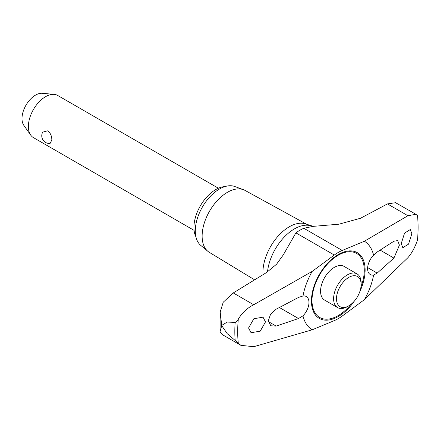 <?xml version="1.0" encoding="UTF-8"?>
<svg xmlns="http://www.w3.org/2000/svg" width="440" height="440" viewBox="0 0 440 440"><rect width="100%" height="100%" fill="white"/><g stroke="black" fill="none" stroke-linecap="round" stroke-linejoin="round"><path stroke-width="0.66" d="M313.236 226.353L305.833 223.988A37.279 21.522 120 0 0 277.91 236.335A37.279 21.522 120 0 0 262.916 272.454A37.279 21.522 120 0 0 262.994 274.725M348.81 305.827L347.364 306.658A19.459 11.237 -60 0 1 337.634 307.62L324.599 300.097A19.459 11.237 -60 0 1 320.568 291.187A19.459 11.237 -60 0 1 334.329 267.355A19.459 11.237 -60 0 1 344.058 266.393L357.093 273.916A19.459 11.237 -60 0 1 361.125 282.827L361.125 284.493A17.419 10.054 120 0 0 348.805 277.382A17.419 10.054 120 0 0 336.49 298.716A17.419 10.054 120 0 0 348.81 305.827A17.419 10.054 120 0 0 361.125 284.493M415.916 214.297L395.582 202.708L387.459 203.913L360.564 218.24L338.882 224.208L313.165 226.358L303.842 228.283A40.541 23.408 120 0 0 299.877 230.252A40.541 23.408 120 0 0 295.906 232.865L283.294 254.881L276.557 264.231L266.481 272.558L233.261 292.941L223.245 302.209L220.165 312.004L221.733 325.391L227.2 322.08L235.147 322.372C236.115 322.207 237.171 321.118 238.31 319.116C242.193 312.747 247.33 307.962 253.715 304.75L312.169 271.398L334.318 255.035A40.541 23.408 -60 0 1 342.249 250.454L364.397 241.241L407.913 215.721L415.916 214.297L417.489 215.661L418 216.695L417.973 237.573L417.489 239.954C415.085 247.17 411.889 253.083 407.913 257.686L364.397 299.657A51.419 29.684 120 0 0 373.604 275.077A12.975 7.491 -60 0 1 370.288 274.538A12.975 7.491 -60 0 1 367.604 268.603A12.975 7.491 -60 0 1 373.604 255.195L377.179 252.01L393.921 241.214L397.634 240.598L399.405 245.13L393.921 258.088L377.179 273.103L373.604 275.077M221.733 325.391A131.389 75.856 120 0 0 221.733 325.512A131.389 75.856 120 0 0 221.733 325.633L220.083 331.601L221.991 334.439L240.851 345.329L227.2 333.652L221.733 325.633M306.796 224.334L245.064 190.432A35.75 20.642 120 0 0 243.419 189.684A35.75 20.642 120 0 0 216.585 201.388A35.75 20.642 120 0 0 202.131 236.115A35.75 20.642 120 0 0 207.845 251.301A35.75 20.642 120 0 0 209.314 252.351L254.678 279.851M243.419 189.684L234.768 186.5A34.172 19.729 120 0 0 209.121 197.687A34.172 19.729 120 0 0 195.299 230.879A34.172 19.729 120 0 0 200.767 245.399L207.845 251.301M276.139 326.09L270.837 325.787L268.307 320.815L270.578 314.177L276.139 309.216L298.491 297.44L302.962 295.983A12.975 7.491 -60 0 1 306.279 296.516A12.975 7.491 -60 0 1 308.963 302.456A12.975 7.491 -60 0 1 302.962 315.865L298.491 318.533L276.139 326.09L268.345 321.591M265.496 321.888L260.221 331.161L251.048 332.723L248.562 327.998L253.847 318.742L263.021 317.168L265.496 321.888M401.264 243.507L404.569 233.101L410.3 229.548L411.846 233.728L408.551 244.139L402.815 247.693L401.264 243.507M337.634 307.62A19.459 11.237 -60 0 1 333.603 298.716A19.459 11.237 -60 0 1 342.095 279.131A19.459 11.237 -60 0 1 357.093 273.916M195.927 236.814A30.921 17.853 -60 0 1 193.93 227.436A30.921 17.853 -60 0 1 224.917 186.599M218.411 188.238L57.75 95.48A24.326 14.042 120 0 0 54.208 94.38A24.326 14.042 120 0 0 36.998 104.297A24.326 14.042 120 0 0 28.391 126.473A24.326 14.042 120 0 0 30.707 135.091A24.326 14.042 120 0 0 33.429 137.61L194.09 230.368M51.827 140.003L50.105 143.435A7.662 7.662 0 0 1 42.697 132.138L47.779 130.79C50.507 133.089 51.854 136.163 51.827 140.003M30.707 135.091L23.826 125.351A19.151 11.061 -60 0 1 22 118.564A19.151 11.061 -60 0 1 28.782 101.101A19.151 11.061 -60 0 1 42.334 93.291L54.208 94.38M373.604 255.195A51.419 29.684 120 0 0 364.397 241.241M312.169 271.398A51.419 29.684 120 0 0 302.962 295.983M302.962 315.865A51.419 29.684 120 0 0 312.169 329.813L253.715 346.709L240.851 345.329M364.397 299.657L342.249 316.019A40.541 23.408 -60 0 1 334.318 320.601L312.169 329.813M311.476 225.99A38.373 22.154 120 0 0 294.437 228.882A38.373 22.154 120 0 0 267.509 271.904M360.938 287.04A36.965 21.34 120 0 0 364.276 270.358A36.965 21.34 120 0 0 338.14 255.266A36.965 21.34 120 0 0 312.004 300.536A36.965 21.34 120 0 0 338.14 315.629A36.965 21.34 120 0 0 350.922 304.392M359.832 291.572A37.967 21.918 120 0 0 365.129 270.028A37.967 21.918 120 0 0 338.283 254.529A37.967 21.918 120 0 0 311.438 301.026A37.967 21.918 120 0 0 338.283 316.525A37.967 21.918 120 0 0 354.293 301.169M235.147 322.372A129.437 74.734 120 0 0 234.823 331.48A129.437 74.734 120 0 0 235.147 340.208M279.466 307.549L298.491 318.533M367.642 267.591L377.179 273.103M380.204 250.168L393.921 258.088M417.489 239.954A127.573 73.656 120 0 0 417.489 215.661M387.459 203.913L407.913 215.721M303.842 228.283L342.249 250.454M295.906 232.865L334.318 255.035M233.261 292.941L253.715 304.75M238.31 319.116A127.573 73.656 120 0 0 238.31 343.404M220.165 312.004L220.088 331.601"/></g></svg>
